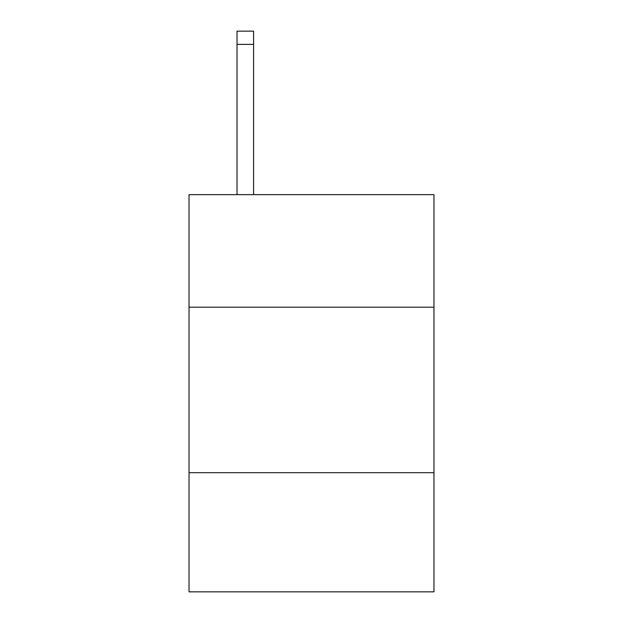 <?xml version="1.0" encoding="UTF-8"?>
<svg xmlns="http://www.w3.org/2000/svg" width="623" height="623" viewBox="0 0 623 623"><rect width="100%" height="100%" fill="white"/><g stroke="black" fill="none" stroke-linecap="round" stroke-linejoin="round"><path stroke-width="0.93" d="M433.966 307.194L433.966 194.656L189.034 194.656L189.034 307.194L433.966 307.194L433.966 591.85L189.034 591.85L189.034 307.194M433.966 472.693L189.034 472.693M253.577 194.656L253.577 44.389L237.028 44.389L237.028 31.15L253.577 31.15L253.577 44.389M237.028 194.656L237.028 44.389"/></g></svg>
